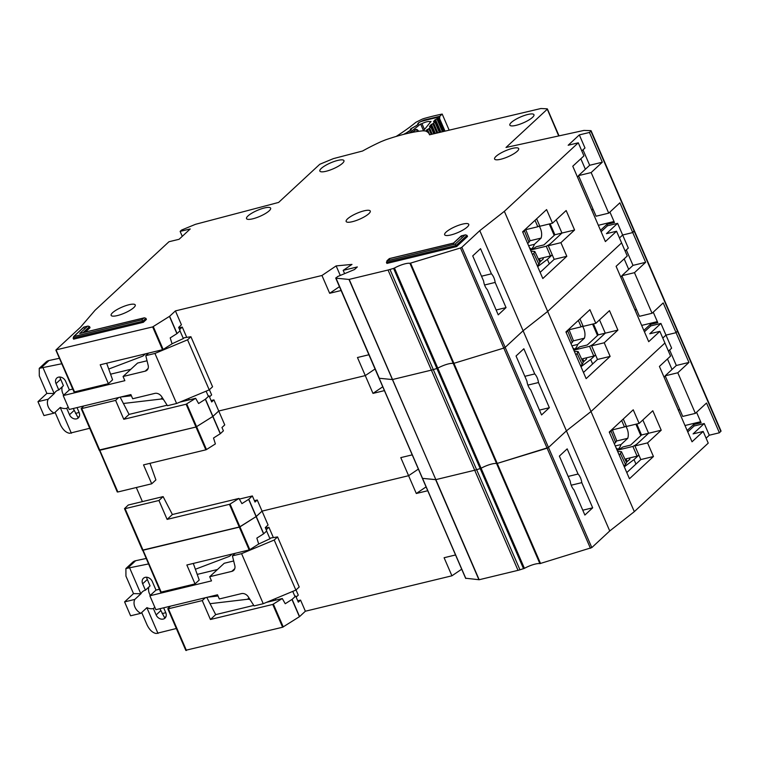 <?xml version="1.0" encoding="UTF-8"?>
<svg xmlns="http://www.w3.org/2000/svg" width="759" height="759" viewBox="0 0 759 759"><rect width="100%" height="100%" fill="white"/><g stroke="black" fill="none" stroke-linecap="round" stroke-linejoin="round"><path stroke-width="1.14" d="M636.763 423.987L641.516 434.973L630.587 445.106L623.016 446.937L620.606 448.474L616.763 449.404M626.222 461.861L627.2 461.624L625.995 458.844L637.095 456.159L632.883 446.434A8.757 2.163 -23.4 0 0 637.664 443.389L648.594 433.266L642.845 419.983L648.594 433.266L661.222 430.211L647.55 442.886L653.452 456.51L629.458 478.749L609.249 432.032L633.234 409.794L639.135 423.418L652.797 410.752L661.222 430.211M637.095 456.159A8.757 2.163 -23.4 0 0 638.926 455.191M616.507 448.806L616.944 448.398L617.323 449.262M629.477 458L629.942 459.081L627.2 461.624M616.944 448.398L616.384 448.541M626.289 425.998A8.757 2.163 156.6 0 1 624.458 426.966L621.668 420.514M641.516 434.973L648.594 433.266L634.922 445.941L647.55 442.886M617.124 450.239L632.883 446.434M612.39 429.879L624.458 426.966M635.9 424.205L640.833 435.609M638.499 455.428L634.012 459.593L635.957 464.072M624.306 466.823L634.012 459.593M612.162 429.328L611.09 431.103L615.625 442.478L616.669 440.599L612.171 429.319M617.636 451.415L621.46 451.69L620.435 453.607L625.53 464.47L626.554 462.563L621.46 451.69M615.625 442.478L614.297 443.711M619.116 454.831L620.435 453.607M625.53 464.47L623.926 465.96M609.486 432.592L611.09 431.103M615.264 445.941L621.023 444.546L627.759 438.304A15.635 12.41 -132.8 0 0 625.843 426.245M621.023 444.546A15.635 12.41 47.2 0 1 618.291 449.034M616.697 440.979L627.759 438.304M176.354 628.499L156.212 633.49C152.673 632.892 149.637 630.074 147.113 625.036L141.696 612.522M146.392 577.229L150.054 585.901L145.424 590.198L142.664 583.794A5.939 4.715 47.2 0 1 143.423 578.282A5.939 4.715 47.2 0 1 145.178 577.352A5.939 4.715 47.2 0 1 152.265 581.479L155.993 590.094L149.855 595.787L155.87 609.686L217.52 594.79L219.323 598.965L241.438 593.614A6.252 4.962 47.2 0 1 248.345 596.916L254.085 605.919L263.24 603.709L241.58 553.653L232.425 555.863L235.176 553.32M148.916 586.963A10.322 8.188 -132.8 0 0 150.339 595.341M162.141 613.595L165.775 612.712M154.798 607.219L153.375 608.547A10.322 8.188 -132.8 0 1 146.961 607.636L140.832 613.329L130.605 615.796L124.59 601.896L133.518 593.623L125.937 576.1L125.899 568.538L132.721 562.22A9.383 7.448 47.2 0 1 135.662 560.711L146.06 558.491M197.207 574.402L217.482 569.497M232.425 555.863L234.825 565.673A6.252 4.962 47.2 0 1 233.658 570.398A6.252 4.962 47.2 0 1 231.818 571.366L209.702 576.717L224.209 563.273L233.677 560.977M265.498 528.103L268.914 527.277L273.373 537.581M296.029 589.933L298.268 595.122L296.143 597.105M207.425 597.229L218.032 595.976M153.375 608.547L156.136 614.942A5.939 4.715 47.2 0 0 164.978 618.139A5.939 4.715 47.2 0 0 165.737 612.617L163.659 607.807M166.031 616.46L164.618 617.769L159.921 608.709M140.832 613.329A10.322 8.188 47.2 0 1 134.808 599.42L140.946 593.737L133.518 593.623M145.424 590.198A10.322 8.188 -132.8 0 0 142.388 591.802A10.322 8.188 -132.8 0 0 140.946 593.737M210.044 603.69L247.538 599.268A5 3.975 47.2 0 1 250.166 599.771M241.58 553.653L274.208 540.029L277.557 536.926L270.811 537.989L269.976 538.757L266.627 531.034M292.746 591.384L295.033 596.659M268.914 527.277L266.219 529.773M149.855 595.787L211.505 580.882L209.702 576.717M159.381 589.278L155.993 590.094M231.011 554.326A5 3.975 47.2 0 1 230.091 555.854A5 3.975 47.2 0 1 229.028 556.499L195.367 569.25M125.899 568.538L148.422 563.965M124.59 601.896L134.808 599.42M158.014 633.461L146.876 607.722M263.24 603.709L295.868 590.085L299.217 586.982L277.557 536.926M275.251 598.69L275.849 600.084M160.585 592.067L142.673 550.104L239.939 526.86L249.806 549.658L258.696 544.023L269.976 538.757M140.832 593.766L129.666 567.96M295.868 590.085L274.208 540.029M568.159 476.424L578.064 474.033A10.009 5.56 76.4 0 1 581.792 482.648L571.204 485.21M465.732 578.244L479.166 579.734L518.018 570.341A12.505 3.093 -23.4 0 0 519.953 569.81L524.422 568.339A12.505 3.093 156.6 0 1 539.886 563.624L591.811 547.59L609.743 530.968L634.315 511.651L708.242 443.123L703.185 431.444L693.081 433.892L704.238 423.541L709.285 435.22L719.399 432.782L721.05 431.065L591.09 130.747M709.285 435.22L706.098 438.18M185.993 650.207L282.623 627.238L299.577 616.602L305.374 611.223L451.918 575.806L461.7 569.203M163.119 496.604L172.378 514.517L167.113 519.393L158.935 500.485L163.119 496.604L128.252 505.029L124.485 508.644L142.531 550.36L239.303 527.135L256.257 516.5L263.715 533.738L266.732 530.949L265.28 527.609L268.069 525.019L262.054 511.12L408.598 475.703L418.38 469.09L408.598 475.703L400.78 457.62L412.222 454.859M582.779 510.209L592.684 507.818L584.876 515.057L573.984 489.887A10.009 5.56 76.4 0 1 570.256 481.272L559.364 456.102L567.172 448.863L578.064 474.033M703.185 431.444L692.028 441.785L659.419 366.436L670.576 356.085L659.865 331.341L649.761 333.78L660.918 323.438L671.63 348.191L668.432 351.142M677.455 330.839L676.079 332.679L665.966 335.117L662.778 338.078L665.966 335.117L676.079 332.679L688.954 362.432L676.316 365.487L669.637 350.032M248.791 499.261L256.257 516.5L262.054 511.12L256.106 516.604L248.648 499.365L252.368 495.95L239.341 499.09M379.092 378.039L422.516 478.369L435.846 479.631L348.988 279.445L335.876 278.164L337.584 276.57L354.538 269.521L357.328 266.94L343.182 270.356L344.605 273.648M349.206 279.416L435.846 479.631L474.698 470.238A12.505 3.093 -23.4 0 0 476.633 469.707L474.698 470.238L431.378 370.126A12.505 3.093 -23.4 0 0 433.313 369.605L431.378 370.126L388.058 270.024L348.988 279.445M524.422 568.339L394.462 268.022L393.579 268.401L436.899 368.504L433.313 369.605L437.782 368.134L436.899 368.504L480.219 468.607L476.633 469.707L481.102 468.237L480.219 468.607L523.539 568.719M394.462 268.022A12.505 3.093 156.6 0 1 409.926 263.307L453.246 363.409L453.91 363.314L453.246 363.409A12.505 3.093 156.6 0 0 437.782 368.134A12.505 3.093 156.6 0 1 453.246 363.409L496.566 463.521A12.505 3.093 156.6 0 0 481.102 468.237A12.505 3.093 156.6 0 1 496.566 463.521L497.23 463.417L496.566 463.521L539.886 563.624M410.591 263.202L497.23 463.417L548.491 447.478L547.116 448.189L503.796 348.087L505.171 347.375L503.796 348.087L460.476 247.975L409.926 263.307M460.476 247.975L461.851 247.273L548.491 447.478L566.423 430.865L590.995 411.539L664.922 343.021L590.995 411.539L634.315 511.651M591.811 547.59L548.491 447.478L566.423 430.865L609.743 530.968M592.684 507.818L581.792 482.648M426.084 486.889L416.302 493.492L408.598 475.703L262.054 511.12L257.244 499.991L254.417 500.684M258.696 544.023L256.846 538.112L263.572 533.843L256.106 516.604L239.939 526.86L230.072 504.052L238.962 498.426L241.922 503.634L248.648 499.365M158.935 500.485L125.074 508.663L161.174 592.086L195.035 583.908L186.847 565L249.17 549.933L229.436 504.327L230.072 504.052M170.462 606.166L167.938 608.5L168.394 608.775L202.255 600.587L205.328 597.741M665.159 375.828L677.796 372.773L695.367 413.37L682.73 416.425L665.159 375.828L676.316 365.487M696.563 412.26L701.107 422.763L693.527 424.594L687.151 430.514M677.796 372.773L688.954 362.432M695.367 413.37L706.525 403.029L719.399 432.782M427.744 490.731L416.302 493.492M249.806 549.658L249.17 549.933M193.298 563.434L199.219 580.028L195.035 583.908M305.374 611.223L300.564 600.103L297.737 600.786M451.918 575.806L444.1 557.732L455.542 554.962M672.019 369.472L667.474 358.969M679.476 408.911A31.271 24.819 47.2 0 1 678.555 410.657M684.988 425.514L700.661 421.729M664.087 377.223L665.282 376.113M626.792 472.572L640.814 459.565L634.922 445.941M623.272 419.025L626.498 426.473L639.135 423.418M202.255 600.587L210.433 619.496L272.756 604.439L282.282 598.528L285.242 603.737L292.111 599.363L295.687 596.052L298.334 602.172L300.564 600.103M206.78 597.38L215.698 614.619L210.433 619.496M215.698 614.619L253.762 605.416M266.513 602.342L282.282 598.528M704.238 423.541L694.124 425.989L687.749 431.899M640.814 459.565L653.452 456.51M694.124 425.989L693.527 424.594M593.443 323.884L598.196 334.871L587.267 344.994L579.696 346.825L577.286 348.362L573.443 349.292M582.903 361.758L583.88 361.521L582.675 358.741L593.775 356.056L589.563 346.322A8.757 2.163 -23.4 0 0 594.344 343.286L605.274 333.163L599.525 319.871L605.274 333.163L617.902 330.108L604.23 342.774L610.132 356.407L586.138 378.637L565.929 331.92L589.914 309.691L595.815 323.315L609.477 310.64L617.902 330.108M593.775 356.056A8.757 2.163 -23.4 0 0 595.606 355.089M573.187 348.704L573.624 348.296L574.003 349.159M586.157 357.897L586.622 358.979L583.88 361.521M573.624 348.296L573.064 348.428M582.969 325.886A8.757 2.163 156.6 0 1 581.138 326.863L578.349 320.412M598.196 334.871L605.274 333.163L591.603 345.829L604.23 342.774M573.804 350.136L589.563 346.322M569.07 329.776L581.138 326.863M592.58 324.093L597.513 335.506M595.179 355.326L590.692 359.491L592.637 363.969M580.986 366.72L590.692 359.491M568.842 329.226L567.77 331L572.305 342.375L573.349 340.497L568.852 329.216M574.316 351.313L578.14 351.588L577.115 353.495L582.21 364.367L583.235 362.451L578.14 351.588M572.305 342.375L570.977 343.609M575.796 354.728L577.115 353.495M582.21 364.367L580.607 365.847M566.167 332.48L567.77 331M571.944 345.838L577.703 344.444L584.439 338.191A15.635 12.41 -132.8 0 0 582.523 326.142M577.703 344.444A15.635 12.41 47.2 0 1 574.971 348.922M573.377 340.867L584.439 338.191M524.839 376.322L534.744 373.931A10.009 5.56 76.4 0 1 538.473 382.545L527.885 385.098M652.047 313.268L639.41 316.323L621.839 275.716L634.477 272.671L652.047 313.268L663.205 302.926L676.079 332.679L677.73 330.952M461.851 247.273L479.783 230.651L523.103 330.753L505.171 347.375L523.103 330.753L566.423 430.865L590.995 411.539L547.675 311.437L621.602 242.908L616.545 231.229L606.441 233.677L617.598 223.336L628.31 248.079L625.112 251.039M540.55 563.52L497.23 463.417L547.116 448.189L590.436 548.292M479.166 579.734L435.846 479.631L474.698 470.238L518.018 570.341M465.836 578.481L422.516 478.369L435.628 479.65L478.948 579.762M117.265 491.965L99.353 450.002L195.983 427.023L212.937 416.387L220.395 433.636L223.412 430.837L221.96 427.497L224.749 424.917L218.734 411.008L365.278 375.591L375.06 368.988L365.278 375.591L357.461 357.517L368.902 354.757M539.459 410.107L549.364 407.706L541.556 414.955L530.664 389.784A10.009 5.56 76.4 0 1 526.936 381.17L516.044 355.999L523.852 348.761L534.744 373.931M659.865 331.341L648.708 341.683L616.099 266.324L627.257 255.982L621.602 242.908L547.675 311.437L523.103 330.753L547.675 311.437L504.356 211.334L578.282 142.806L568.168 145.254L579.326 134.903L584.99 147.977L581.792 150.937M634.135 230.736L632.759 232.567L622.646 235.015L619.458 237.965L622.646 235.015L632.759 232.567L645.634 262.32L632.997 265.375L626.317 249.929M205.471 399.149L212.937 416.387L218.734 411.008L212.786 416.501L195.983 427.023L186.116 404.224L195.642 398.314L198.602 403.522L205.328 399.262L209.048 395.837L211.695 401.957L213.924 399.889L211.097 400.572M335.867 277.832L379.177 377.944M379.196 378.267L392.308 379.547L379.196 378.267M392.526 379.519L431.378 370.126L392.526 379.519M453.91 363.314L503.796 348.087L453.91 363.314M549.364 407.706L538.473 382.545M382.764 386.786L372.982 393.39L365.278 375.591L218.734 411.008L213.924 399.889M186.752 403.949L206.486 449.556L215.376 443.92L213.526 438.009L220.252 433.74L205.328 399.262M151.715 483.796L143.527 464.887L205.85 449.831L195.983 427.023L99.808 450.267L117.854 491.984L151.715 483.796L155.899 479.925L149.978 463.332M142.398 501.614L136.307 487.525M621.839 275.716L632.997 265.375M653.243 312.158L657.787 322.66L650.207 324.491L643.831 330.402M634.477 272.671L645.634 262.32M384.424 390.619L372.982 393.39M206.486 449.556L205.85 449.831M628.699 269.369L624.154 258.857M636.156 308.809A31.271 24.819 47.2 0 1 635.236 310.554M641.668 325.412L657.341 321.626M620.767 277.12L621.963 276.001M583.472 372.46L597.494 359.453L591.603 345.829M579.952 318.922L583.178 326.37L595.815 323.315M172.378 514.517L238.962 498.426M167.113 519.393L229.436 504.327M124.485 508.644L125.074 508.663M257.244 499.991L255.015 502.06L252.368 495.95M660.918 323.438L650.814 325.886L644.429 331.797M597.494 359.453L610.132 356.407M650.814 325.886L650.207 324.491M424.48 129.457L421.957 123.641A6.414 1.584 156.6 0 1 429.784 121.706L430.144 122.522M443.911 131.402L437.99 117.711A3.131 0.768 156.6 0 0 436.71 117.617A96.934 23.946 -23.4 0 0 421.824 121.307A3.131 0.768 156.6 0 0 418.399 122.958L417.962 123.451L418.513 123.983L416.425 125.643L410.97 128.84L411.217 129.78L404.158 134.248M409.215 133.053L420.619 124.002A88.803 21.935 156.6 0 1 421.957 123.641M429.784 121.706A88.803 21.935 156.6 0 1 431.046 121.421L423.389 130.785M425.628 131.07L428.807 128.707L431.264 134.39M435.343 133.423L431.444 124.419L429.442 126.497L430.761 126.791L428.807 128.707M431.444 124.419L432.839 123.774L436.852 133.072M433.636 121.649L434.793 121.867L432.839 123.774M433.522 121.402L436.88 118.84L442.459 131.743M437.99 117.711A3.131 0.768 156.6 0 1 437.839 118.138L436.88 118.84M423.494 130.652L420.619 124.002M411.776 132.512L416.454 129.419L418.218 131.051L415.913 129.789L417.308 129.704L418.693 131.316M550.123 223.782L554.876 234.768L543.956 244.891L536.376 246.722L533.966 248.259L530.124 249.189M539.583 261.646L540.56 261.419L539.355 258.629L550.455 255.954L546.243 246.22A8.757 2.163 -23.4 0 0 551.025 243.184L561.954 233.051L556.205 219.768L561.954 233.051L574.582 230.005L560.91 242.671L566.812 256.295L542.818 278.534L522.609 231.818L546.594 209.579L552.495 223.203L566.157 210.537L574.582 230.005M550.455 255.954A8.757 2.163 -23.4 0 0 552.286 254.986M529.867 248.601L530.304 248.193L530.683 249.056M542.837 257.794L543.302 258.866L540.56 261.419M530.304 248.193L529.754 248.326M539.649 225.784A8.757 2.163 156.6 0 1 537.818 226.751L535.029 220.309M554.876 234.768L561.954 233.051L548.283 245.726L560.91 242.671M530.484 250.024L546.243 246.22M525.75 229.673L537.818 226.751M549.26 223.99L554.193 235.394M551.859 255.223L547.372 259.379L549.317 263.857M537.666 266.618L547.372 259.379M525.522 229.123L524.45 230.888L528.985 242.273L530.029 240.385L525.532 229.114M530.996 251.21L534.82 251.476L533.795 253.392L538.89 264.255L539.915 262.348L534.82 251.476M528.985 242.273L527.657 243.497M532.476 254.626L533.795 253.392M538.89 264.255L537.287 265.745M522.847 232.377L524.45 230.888M528.625 245.726L534.383 244.341L541.12 238.089A15.635 12.41 -132.8 0 0 539.203 226.03M534.383 244.341A15.635 12.41 47.2 0 1 531.661 248.819M530.057 240.764L541.12 238.089M89.714 428.285L69.572 433.275C66.033 432.687 62.997 429.869 60.473 424.831L55.056 412.308M59.752 377.014L63.414 385.695L58.785 389.984L56.024 383.589A5.939 4.715 47.2 0 1 56.783 378.067A5.939 4.715 47.2 0 1 58.538 377.147A5.939 4.715 47.2 0 1 65.625 381.265L69.354 389.889L63.215 395.572L69.23 409.481L130.88 394.576L132.683 398.75L154.798 393.399A6.252 4.962 47.2 0 1 161.705 396.701L167.445 405.704L176.6 403.494L154.94 353.438L145.785 355.648L148.536 353.106M62.276 386.748A10.322 8.188 -132.8 0 0 63.699 395.126M75.502 413.38L79.135 412.498M68.168 407.004L66.735 408.333A10.322 8.188 -132.8 0 1 60.322 407.422L54.193 413.114L43.965 415.581L37.95 401.682L46.878 393.409L39.297 375.885L39.259 368.333L46.081 362.005A9.383 7.448 47.2 0 1 49.022 360.506L59.42 358.286M110.567 374.187L130.842 369.291M145.785 355.648L148.185 365.458A6.252 4.962 47.2 0 1 147.018 370.183A6.252 4.962 47.2 0 1 145.178 371.16L123.062 376.502L137.569 363.058L147.037 360.772M178.858 327.888L182.274 327.063L186.733 337.375M209.389 389.728L211.638 394.917L209.503 396.891M120.785 397.014L131.392 395.771M66.735 408.333L69.496 414.727A5.939 4.715 47.2 0 0 78.338 417.924A5.939 4.715 47.2 0 0 79.097 412.412L77.02 407.592M79.391 416.245L77.978 417.564L73.281 408.503M54.193 413.114A10.322 8.188 47.2 0 1 48.168 399.215L54.306 393.523L46.878 393.409M58.785 389.984A10.322 8.188 -132.8 0 0 55.749 391.587A10.322 8.188 -132.8 0 0 54.306 393.523M123.404 403.484L160.899 399.063A5 3.975 47.2 0 1 163.527 399.557M154.94 353.438L187.568 339.823L190.917 336.721L184.171 337.774L183.336 338.552L179.987 330.82M206.106 391.179L208.393 396.445M182.274 327.063L179.579 329.558M63.215 395.572L124.865 380.676L123.062 376.502M72.741 389.063L69.354 389.889M144.371 354.111A5 3.975 47.2 0 1 143.451 355.639A5 3.975 47.2 0 1 142.388 356.284L108.727 369.045M39.259 368.333L61.783 363.751M37.95 401.682L48.168 399.215M71.374 433.247L60.236 407.507M176.6 403.494L209.228 389.87L212.577 386.767L190.917 336.721M188.612 398.475L189.219 399.87M172.046 343.789L183.336 338.552M54.193 393.551L43.026 367.754M209.228 389.87L187.568 339.823M337.764 160.415A13.131 3.245 -23.4 0 0 325.194 165.614A13.131 3.245 -23.4 0 0 319.852 171.06A13.131 3.245 -23.4 0 0 326.047 171.278A13.131 3.245 -23.4 0 0 338.609 166.079A13.131 3.245 -23.4 0 0 343.95 160.633A13.131 3.245 -23.4 0 0 337.764 160.415M264.436 207.957A13.131 3.245 -23.4 0 0 251.865 213.156A13.131 3.245 -23.4 0 0 246.523 218.601A13.131 3.245 -23.4 0 0 252.719 218.82A13.131 3.245 -23.4 0 0 265.28 213.621A13.131 3.245 -23.4 0 0 270.631 208.175A13.131 3.245 -23.4 0 0 264.436 207.957M527.761 114.495A13.131 3.245 -23.4 0 0 515.19 119.694A13.131 3.245 -23.4 0 0 509.849 125.14A13.131 3.245 -23.4 0 0 516.044 125.349A13.131 3.245 -23.4 0 0 528.615 120.159A13.131 3.245 -23.4 0 0 533.956 114.704A13.131 3.245 -23.4 0 0 527.761 114.495M512.486 148.385A13.131 3.245 -23.4 0 0 499.925 153.584A13.131 3.245 -23.4 0 0 494.583 159.029A13.131 3.245 -23.4 0 0 500.779 159.248A13.131 3.245 -23.4 0 0 513.34 154.049A13.131 3.245 -23.4 0 0 518.682 148.603A13.131 3.245 -23.4 0 0 512.486 148.385M364.064 210.831A13.131 3.245 -23.4 0 0 351.502 216.03A13.131 3.245 -23.4 0 0 346.151 221.476A13.131 3.245 -23.4 0 0 352.347 221.694A13.131 3.245 -23.4 0 0 364.918 216.495A13.131 3.245 -23.4 0 0 370.259 211.049A13.131 3.245 -23.4 0 0 364.064 210.831M481.519 276.219L491.424 273.819A10.009 5.56 76.4 0 1 495.153 282.433L484.565 284.995M590.815 130.633L590.881 131.117L590.815 130.633L583.937 130.425L506.006 147.464L547.182 109.305L547.116 108.812L540.92 108.518L429.509 134.808A70.663 17.457 -23.4 0 0 429.281 134.125A70.663 17.457 -23.4 0 0 425.334 130.956L422.991 130.814A75.046 18.539 -23.4 0 0 405.856 133.821A75.046 18.539 -23.4 0 0 385.43 139.893L381.009 141.677A70.663 17.457 -23.4 0 0 362.574 151.013L333.429 158.612L319.786 164.267L278.619 202.425L195.461 224.322L181.581 230.053L180.13 231.391L190.234 228.952L179.077 239.294L168.972 241.732L95.093 310.222L80.539 327.176L56.033 349.89L152.663 326.92L169.618 316.285L175.414 310.905L321.958 275.489L336.152 265.906L351.996 264.407L343.182 270.356M462.554 224.114A13.131 3.245 -23.4 0 0 449.992 229.303A13.131 3.245 -23.4 0 0 444.641 234.759A13.131 3.245 -23.4 0 0 450.837 234.967A13.131 3.245 -23.4 0 0 463.407 229.768A13.131 3.245 -23.4 0 0 468.749 224.322A13.131 3.245 -23.4 0 0 462.554 224.114M129.049 304.72A13.131 3.245 -23.4 0 0 116.478 309.919A13.131 3.245 -23.4 0 0 111.137 315.364A13.131 3.245 -23.4 0 0 117.332 315.583A13.131 3.245 -23.4 0 0 129.893 310.384A13.131 3.245 -23.4 0 0 135.244 304.938A13.131 3.245 -23.4 0 0 129.049 304.72M608.727 213.156L596.09 216.211L578.519 175.614L591.157 172.559L608.727 213.156L619.885 202.814L632.759 232.567L634.41 230.85M83.822 405.951L81.166 408.541L99.211 450.248L99.808 450.267L81.754 408.56L115.615 400.382L118.689 397.526M169.618 316.285L177.075 333.524L180.092 330.734L178.64 327.395L181.429 324.814L175.414 310.905M496.139 309.995L506.044 307.604L498.236 314.843L487.344 289.672A10.009 5.56 76.4 0 1 483.616 281.058L472.724 255.897L480.532 248.658L491.424 273.819M616.545 231.229L605.388 241.58L572.779 166.221L583.937 155.88L578.282 142.806M182.264 236.334L180.13 231.391M579.326 134.903L589.439 132.464L602.314 162.217L589.677 165.272L582.997 149.827M83.851 327.082L87.997 326.076L89.553 326.607L90.036 327.717L85.34 332.072M80.188 333.324L144.362 317.812L145.918 318.334L146.402 319.444L143.337 322.29L73.604 339.15L73.12 338.03L74.211 336.161L83.974 327.11L84.002 327.954L83.974 327.11L87.503 326.256L79.695 333.495L143.868 317.983L141.924 319.795L73.614 336.569L83.822 327.101M461.33 235.85L465.466 234.844L467.032 235.375L467.516 236.485L456.633 246.571L386.9 263.42L386.416 262.31L387.507 260.441L389.462 258.629L453.635 243.117L461.444 235.878L461.472 236.713L461.444 235.878L464.982 235.024L455.22 244.075L386.91 260.84L389.32 258.61M56.033 349.89L74.534 391.881L108.395 383.693L100.207 364.785L162.53 349.719L152.663 326.92M393.579 268.401L388.058 270.024M479.783 230.651L504.356 211.334M720.841 431.435L590.881 131.117L589.439 132.464M547.116 108.812L558.624 135.757M456.633 246.571L455.22 244.075M143.337 322.29L141.924 319.795M506.044 307.604L495.153 282.433M340.279 275.451L336.152 265.906M339.444 286.674L329.662 293.287L321.958 275.489M153.299 326.645L163.166 349.453L172.056 343.818L170.206 337.897L176.932 333.637L169.466 316.389M453.664 243.952L453.635 243.117M389.49 259.464L389.462 258.629M80.672 333.258L79.695 333.495M578.519 175.614L589.677 165.272M609.923 212.046L614.467 222.558L606.887 224.389L600.511 230.3M591.157 172.559L602.314 162.217M341.104 290.517L329.662 293.287M163.166 349.453L162.53 349.719M106.658 363.229L112.579 379.813L108.395 383.693M585.379 169.257L580.834 158.754M592.836 208.697A31.271 24.819 47.2 0 1 591.916 210.452M598.348 225.3L614.022 221.514M577.447 177.008L578.643 175.898M540.152 272.358L554.174 259.35L548.283 245.726M536.632 218.81L539.858 226.258L552.495 223.203M115.615 400.382L123.793 419.291L186.116 404.224M120.14 397.175L129.058 414.405L123.793 419.291M129.058 414.405L167.122 405.211M179.874 402.128L195.642 398.314M81.166 408.541L81.754 408.56M617.598 223.336L607.494 225.774L601.109 231.694M554.174 259.35L566.812 256.295M607.494 225.774L606.887 224.389M396.16 136.43L396.16 136.43A3.131 0.768 -23.4 0 1 396.331 136.326A106.307 26.261 156.6 0 0 415.382 122.702A3.131 0.768 156.6 0 1 416.909 121.763L421.871 119.324A3.131 0.768 156.6 0 1 423.816 118.565A104.438 25.797 -23.4 0 1 442.193 114.068L449.157 130.159M418.361 124.106L417.687 124.087L419.053 122.389L423.854 120.102L439.793 116.279L442.193 114.068M445.021 131.136L439.651 118.746L439.793 116.279M416.274 125.747L418.522 123.973M411.074 129.884L410.249 129.846L410.685 128.869L416.587 125.51M408.864 131.582L411.274 129.732M403.551 134.4L409.262 131.316M147.284 579.506L142.664 583.794M247.538 599.268L248.99 597.931M231.818 571.366L234.768 568.633M135.662 560.711L127.939 567.874M156.136 614.942L160.766 610.653M519.953 569.81L389.993 269.492M299.577 616.602L292.111 599.363M299.425 616.706L291.968 599.468M283.259 626.962L273.392 604.164M282.623 627.238L272.756 604.439M186.448 650.482L168.394 608.775M417.697 131.459L418.361 131.364M437.839 118.138L443.607 131.468M418.645 131.326L418.427 130.814M415.42 129.628L412.716 132.322M437.715 118.29L443.446 131.516M440.932 132.104L435.476 119.495M426.567 129.922L427.469 132.019M439.954 132.341L434.632 120.045M427.402 129.362L429.736 134.751M432.241 134.163L429.651 128.157M433.787 133.793L430.761 126.791M434.793 121.867L439.385 132.474M433.683 123.214L437.848 132.834M430.59 124.979L434.347 133.66M60.644 379.301L56.024 383.589M160.899 399.063L162.35 397.716M145.178 371.16L148.128 368.419M49.022 360.506L41.299 367.66M69.496 414.727L74.126 410.439M467.032 235.375L456.15 245.461L386.416 262.31M145.918 318.334L142.853 321.18L73.12 338.03M89.553 326.607L83.063 332.622M439.613 116.317A1.879 1.186 78.7 0 0 439.347 118.793A2.505 0.617 156.6 0 1 439.651 118.746M423.854 120.102A1.879 0.892 74.6 0 0 423.588 120.814M438.522 118.954A97.247 24.022 156.6 0 1 439.347 118.793L444.727 131.212M417.687 124.087A1.879 1.765 -68.8 0 1 418.588 123.897M410.249 129.846A1.879 1.765 -68.8 0 1 411.331 129.675M408.285 131.373L408.295 131.857M230.091 555.854L231.988 554.089M335.725 278.088L465.684 578.405M185.851 650.463L167.805 608.756M439.508 132.445L434.85 121.696M433.911 133.764L430.818 126.62M143.451 355.639L145.348 353.874M429.281 134.125L429.566 134.798M461.301 235.859L453.502 243.089L389.348 258.601M73.946 391.853L55.891 350.146M558.966 135.69L547.381 108.926"/></g></svg>
